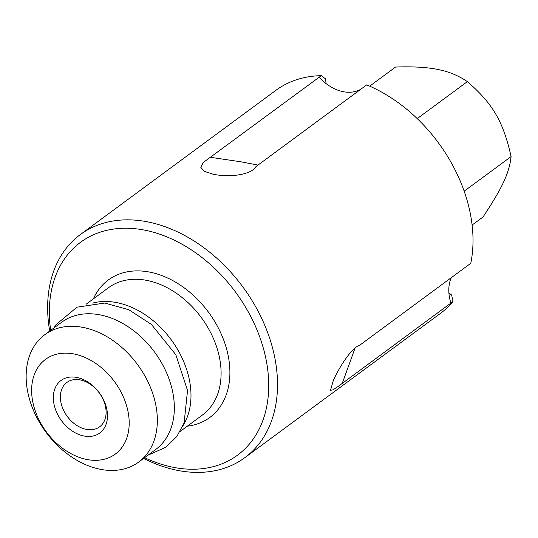 <?xml version="1.0" encoding="UTF-8"?>
<svg xmlns="http://www.w3.org/2000/svg" width="538" height="538" viewBox="0 0 538 538"><rect width="100%" height="100%" fill="white"/><g stroke="black" fill="none" stroke-linecap="round" stroke-linejoin="round"><path stroke-width="0.81" d="M143.619 458.403A138.596 99.745 -126.4 0 0 176.941 470.259A138.596 99.745 -126.4 0 0 244.844 457.663A138.596 99.745 -126.4 0 0 265.496 327.03A138.596 99.745 -126.4 0 0 148.212 221.986A138.596 99.745 -126.4 0 0 80.31 234.588A138.596 99.745 -126.4 0 0 49.704 331.078M244.844 457.663L440.346 313.466A138.596 99.745 53.6 0 0 453.023 301.502L337.83 386.667L332.76 389.929L330.547 390.258L333.331 380.44C338.785 368.241 351.206 347.73 360.063 344.959L470.777 263.297A138.596 99.745 53.6 0 0 366.708 84.883L255.994 166.545C250.789 175.57 227.5 177.439 213.028 174.184L204.252 171.319L200.829 167.392L203.203 162.53L321.294 75.663A138.596 99.745 53.6 0 0 275.812 90.391L80.31 234.588M472.115 225.032L483.037 216.975C502.566 187.392 509.17 173.189 511.1 156.585C503.178 121.433 492.895 103.8 467.374 81.621C458.571 75.623 448.786 71.588 438.013 69.523C427.495 67.263 413.352 66.443 395.585 67.048L369.687 86.154M511.1 156.585L464.18 191.192M467.374 81.621L417.232 118.609M50.686 330.352A132.254 95.186 53.6 0 1 143.068 229.84A132.254 95.186 53.6 0 1 267.709 369.593A132.254 95.186 53.6 0 1 172.738 467.199A132.254 95.186 53.6 0 1 144.601 457.677M183.081 425.551A79.106 56.934 -126.4 0 0 179.537 352.921A79.106 56.934 -126.4 0 0 117.19 302.699A79.106 56.934 -126.4 0 0 92.751 303.076M360.716 89.301A40.249 28.971 53.6 0 1 319.189 77.257L321.327 75.676A8944.001 4858.153 -78.5 0 1 325.524 78.851L326.075 83.598M453.023 301.502L453.03 301.462A8944.001 5778.611 -155.1 0 0 451.631 295.039L448.894 292.921M355.08 348.039L342.309 383.164M451.335 277.642A40.249 28.971 -126.4 0 0 450.891 303.042L453.03 301.462M257.978 165.085L240.99 161.817L210.58 157.325M99.94 469.223A79.106 56.934 53.6 0 1 33 409.27A79.106 56.934 53.6 0 1 44.788 334.703A79.106 56.934 53.6 0 1 83.545 327.514A79.106 56.934 53.6 0 1 150.485 387.468A79.106 56.934 53.6 0 1 138.696 462.034A79.106 56.934 53.6 0 1 99.94 469.223M86.504 459.418A58.824 42.334 -126.4 0 0 128.811 416.553A58.824 42.334 -126.4 0 0 74.311 354.044A58.824 42.334 -126.4 0 0 32.004 396.903A58.824 42.334 -126.4 0 0 86.504 459.418M105.932 409.243A27.572 19.845 -126.4 0 0 80.384 379.942A27.572 19.845 -126.4 0 0 66.873 382.451A27.572 19.845 -126.4 0 0 62.764 408.436A27.572 19.845 -126.4 0 0 86.1 429.337A27.572 19.845 -126.4 0 0 99.611 426.829A27.572 19.845 -126.4 0 0 105.932 409.243M77.021 377.488A32.643 23.497 53.6 0 1 107.27 412.182A32.643 23.497 53.6 0 1 83.793 435.968A32.643 23.497 53.6 0 1 53.544 401.274A32.643 23.497 53.6 0 1 77.021 377.488M138.696 462.034L155.697 449.492A79.106 56.934 -126.4 0 0 167.486 374.932A79.106 56.934 -126.4 0 0 100.545 314.979A79.106 56.934 -126.4 0 0 61.783 322.168L44.788 334.703M86.214 304.152L108.535 287.689A79.106 56.934 53.6 0 1 147.291 280.493A79.106 56.934 53.6 0 1 220.587 364.562A79.106 56.934 53.6 0 1 202.449 415.013L180.116 431.483M187.285 426.197A85.448 61.493 -126.4 0 0 229.343 363.009A85.448 61.493 -126.4 0 0 168.226 278.294A85.448 61.493 -126.4 0 0 93.37 298.872M53.968 327.931L56.093 324.562L77.001 307.178L104.762 303.049L128.871 309.76L151.4 324.421L175.825 354.717L187.54 390.474L184.097 423.002L176.787 436.553L166.06 447.125L147.889 455.256"/></g></svg>
